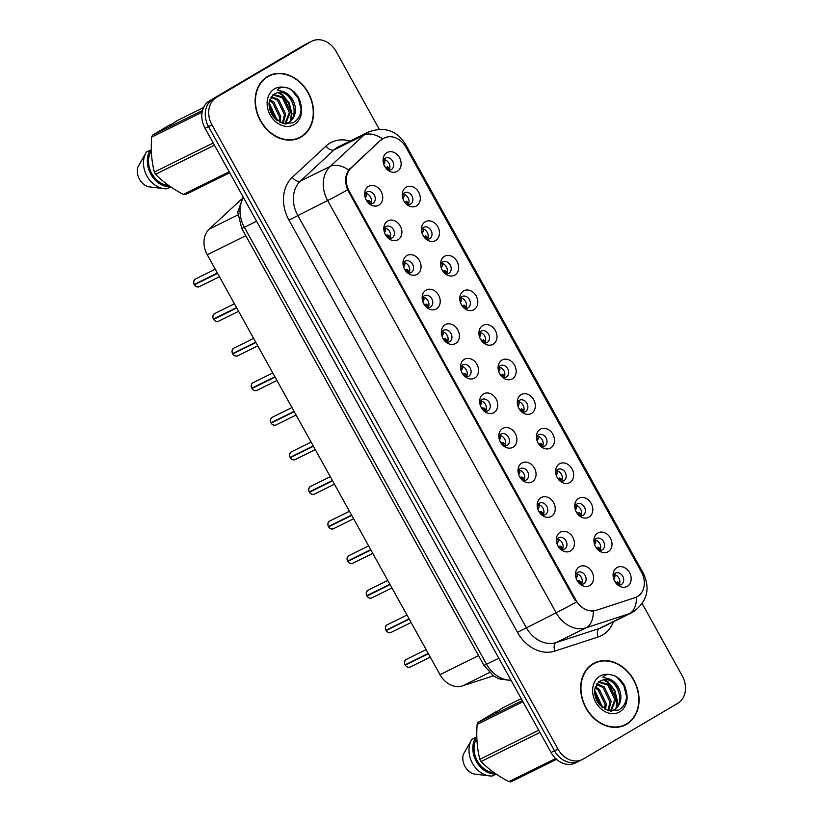 <?xml version="1.0" encoding="UTF-8"?>
<svg xmlns="http://www.w3.org/2000/svg" width="823" height="823" viewBox="0 0 823 823"><rect width="100%" height="100%" fill="white"/><g stroke="black" fill="none" stroke-linecap="round" stroke-linejoin="round"><path stroke-width="1.23" d="M398.044 239.73A10.709 8.58 -116.3 0 1 389.526 239.154A10.709 8.58 -116.3 0 1 383.857 227.683A10.709 8.58 -116.3 0 1 387.664 221.006A10.709 8.58 -116.3 0 1 400.256 226.006A10.709 8.58 -116.3 0 1 398.044 239.73M388.158 238.114A6.43 5.144 63.7 0 0 391.871 238.032A6.43 5.144 63.7 0 0 392.139 237.878A6.43 5.144 63.7 0 0 393.548 229.812A6.43 5.144 63.7 0 0 386.172 226.5A6.43 5.144 63.7 0 0 385.905 226.644A6.43 5.144 63.7 0 0 383.847 229.391M417.22 274.316A10.709 8.58 -116.3 0 1 408.692 273.73A10.709 8.58 -116.3 0 1 403.023 262.259A10.709 8.58 -116.3 0 1 406.84 255.593A10.709 8.58 -116.3 0 1 419.421 260.593A10.709 8.58 -116.3 0 1 417.22 274.316M407.323 272.691A6.43 5.144 63.7 0 0 411.037 272.608A6.43 5.144 63.7 0 0 411.305 272.464A6.43 5.144 63.7 0 0 412.714 264.399A6.43 5.144 63.7 0 0 405.348 261.086A6.43 5.144 63.7 0 0 405.081 261.23A6.43 5.144 63.7 0 0 403.023 263.977M436.385 308.892A10.709 8.58 -116.3 0 1 427.857 308.316A10.709 8.58 -116.3 0 1 422.189 296.836A10.709 8.58 -116.3 0 1 426.005 290.169A10.709 8.58 -116.3 0 1 438.587 295.169A10.709 8.58 -116.3 0 1 436.385 308.892M426.489 307.277A6.43 5.144 63.7 0 0 430.203 307.185A6.43 5.144 63.7 0 0 430.47 307.041A6.43 5.144 63.7 0 0 431.89 298.975A6.43 5.144 63.7 0 0 424.514 295.663A6.43 5.144 63.7 0 0 424.246 295.807A6.43 5.144 63.7 0 0 422.189 298.554M455.551 343.479A10.709 8.58 -116.3 0 1 447.023 342.893A10.709 8.58 -116.3 0 1 441.365 331.422A10.709 8.58 -116.3 0 1 445.171 324.746A10.709 8.58 -116.3 0 1 457.763 329.756A10.709 8.58 -116.3 0 1 455.551 343.479M445.665 341.854A6.43 5.144 63.7 0 0 449.368 341.771A6.43 5.144 63.7 0 0 449.636 341.627A6.43 5.144 63.7 0 0 451.055 333.552A6.43 5.144 63.7 0 0 443.679 330.239A6.43 5.144 63.7 0 0 443.412 330.383A6.43 5.144 63.7 0 0 441.354 333.13M474.717 378.055A10.709 8.58 -116.3 0 1 466.199 377.469A10.709 8.58 -116.3 0 1 460.53 365.998A10.709 8.58 -116.3 0 1 464.337 359.332A10.709 8.58 -116.3 0 1 476.929 364.332A10.709 8.58 -116.3 0 1 474.717 378.055M464.83 376.44A6.43 5.144 63.7 0 0 468.544 376.348A6.43 5.144 63.7 0 0 468.812 376.204A6.43 5.144 63.7 0 0 470.221 368.138A6.43 5.144 63.7 0 0 462.845 364.826A6.43 5.144 63.7 0 0 462.577 364.97A6.43 5.144 63.7 0 0 460.52 367.716M493.893 412.632A10.709 8.58 -116.3 0 1 485.364 412.056A10.709 8.58 -116.3 0 1 479.696 400.585A10.709 8.58 -116.3 0 1 483.513 393.908A10.709 8.58 -116.3 0 1 496.094 398.908A10.709 8.58 -116.3 0 1 493.893 412.632M483.996 411.016A6.43 5.144 63.7 0 0 487.71 410.924A6.43 5.144 63.7 0 0 487.977 410.78A6.43 5.144 63.7 0 0 489.387 402.714A6.43 5.144 63.7 0 0 482.021 399.402A6.43 5.144 63.7 0 0 481.743 399.546A6.43 5.144 63.7 0 0 479.696 402.293M513.058 447.218A10.709 8.58 -116.3 0 1 504.53 446.632A10.709 8.58 -116.3 0 1 498.861 435.161A10.709 8.58 -116.3 0 1 502.678 428.485A10.709 8.58 -116.3 0 1 515.26 433.495A10.709 8.58 -116.3 0 1 513.058 447.218M503.162 445.593A6.43 5.144 63.7 0 0 506.875 445.51A6.43 5.144 63.7 0 0 507.143 445.366A6.43 5.144 63.7 0 0 508.563 437.301A6.43 5.144 63.7 0 0 501.186 433.978A6.43 5.144 63.7 0 0 500.919 434.133A6.43 5.144 63.7 0 0 498.861 436.879M532.224 481.794A10.709 8.58 -116.3 0 1 523.695 481.218A10.709 8.58 -116.3 0 1 518.037 469.738A10.709 8.58 -116.3 0 1 521.844 463.071A10.709 8.58 -116.3 0 1 534.425 468.071A10.709 8.58 -116.3 0 1 532.224 481.794M522.338 480.179A6.43 5.144 63.7 0 0 526.041 480.087A6.43 5.144 63.7 0 0 526.309 479.943A6.43 5.144 63.7 0 0 527.728 471.877A6.43 5.144 63.7 0 0 520.352 468.565A6.43 5.144 63.7 0 0 520.085 468.709A6.43 5.144 63.7 0 0 518.027 471.456M551.389 516.371A10.709 8.58 -116.3 0 1 542.861 515.795A10.709 8.58 -116.3 0 1 537.203 504.324A10.709 8.58 -116.3 0 1 541.009 497.648A10.709 8.58 -116.3 0 1 553.601 502.647A10.709 8.58 -116.3 0 1 551.389 516.371M541.503 514.756A6.43 5.144 63.7 0 0 545.207 514.673A6.43 5.144 63.7 0 0 545.484 514.519A6.43 5.144 63.7 0 0 546.894 506.454A6.43 5.144 63.7 0 0 539.518 503.141A6.43 5.144 63.7 0 0 539.25 503.285A6.43 5.144 63.7 0 0 537.193 506.032M570.555 550.957A10.709 8.58 -116.3 0 1 562.037 550.371A10.709 8.58 -116.3 0 1 556.369 538.9A10.709 8.58 -116.3 0 1 560.185 532.234A10.709 8.58 -116.3 0 1 572.767 537.234A10.709 8.58 -116.3 0 1 570.555 550.957M560.669 549.332A6.43 5.144 63.7 0 0 564.383 549.25A6.43 5.144 63.7 0 0 564.65 549.106A6.43 5.144 63.7 0 0 566.059 541.04A6.43 5.144 63.7 0 0 558.694 537.728A6.43 5.144 63.7 0 0 558.416 537.872A6.43 5.144 63.7 0 0 556.369 540.618M589.731 585.534A10.709 8.58 -116.3 0 1 581.203 584.958A10.709 8.58 -116.3 0 1 575.534 573.477A10.709 8.58 -116.3 0 1 579.351 566.81A10.709 8.58 -116.3 0 1 591.932 571.81A10.709 8.58 -116.3 0 1 589.731 585.534M579.834 583.919A6.43 5.144 63.7 0 0 583.548 583.826A6.43 5.144 63.7 0 0 583.816 583.682A6.43 5.144 63.7 0 0 585.235 575.616A6.43 5.144 63.7 0 0 577.859 572.304A6.43 5.144 63.7 0 0 577.592 572.448A6.43 5.144 63.7 0 0 575.534 575.195M378.878 205.153A10.709 8.58 -116.3 0 1 370.35 204.577A10.709 8.58 -116.3 0 1 364.692 193.096A10.709 8.58 -116.3 0 1 368.498 186.43A10.709 8.58 -116.3 0 1 381.09 191.43A10.709 8.58 -116.3 0 1 378.878 205.153M368.992 203.538A6.43 5.144 63.7 0 0 372.696 203.446A6.43 5.144 63.7 0 0 372.963 203.302A6.43 5.144 63.7 0 0 374.383 195.236A6.43 5.144 63.7 0 0 367.007 191.924A6.43 5.144 63.7 0 0 366.739 192.068A6.43 5.144 63.7 0 0 364.682 194.814M416.469 205.935A10.709 8.58 -116.3 0 1 407.941 205.349A10.709 8.58 -116.3 0 1 402.282 193.878A10.709 8.58 -116.3 0 1 406.089 187.212A10.709 8.58 -116.3 0 1 418.681 192.212A10.709 8.58 -116.3 0 1 416.469 205.935M406.583 204.31A6.43 5.144 63.7 0 0 410.286 204.227A6.43 5.144 63.7 0 0 410.554 204.083A6.43 5.144 63.7 0 0 411.973 196.018A6.43 5.144 63.7 0 0 404.597 192.705A6.43 5.144 63.7 0 0 404.33 192.849A6.43 5.144 63.7 0 0 402.272 195.596M435.634 240.511A10.709 8.58 -116.3 0 1 427.116 239.935A10.709 8.58 -116.3 0 1 421.448 228.455A10.709 8.58 -116.3 0 1 425.254 221.788A10.709 8.58 -116.3 0 1 437.846 226.788A10.709 8.58 -116.3 0 1 435.634 240.511M425.748 238.896A6.43 5.144 63.7 0 0 429.462 238.804A6.43 5.144 63.7 0 0 429.729 238.66A6.43 5.144 63.7 0 0 431.139 230.594A6.43 5.144 63.7 0 0 423.763 227.282A6.43 5.144 63.7 0 0 423.495 227.426A6.43 5.144 63.7 0 0 421.438 230.173M454.81 275.098A10.709 8.58 -116.3 0 1 446.282 274.512A10.709 8.58 -116.3 0 1 440.614 263.041A10.709 8.58 -116.3 0 1 444.43 256.365A10.709 8.58 -116.3 0 1 457.012 261.375A10.709 8.58 -116.3 0 1 454.81 275.098M444.914 273.473A6.43 5.144 63.7 0 0 448.628 273.39A6.43 5.144 63.7 0 0 448.895 273.246A6.43 5.144 63.7 0 0 450.304 265.181A6.43 5.144 63.7 0 0 442.939 261.858A6.43 5.144 63.7 0 0 442.671 262.002A6.43 5.144 63.7 0 0 440.614 264.749M473.976 309.674A10.709 8.58 -116.3 0 1 465.448 309.088A10.709 8.58 -116.3 0 1 459.779 297.617A10.709 8.58 -116.3 0 1 463.596 290.951A10.709 8.58 -116.3 0 1 476.178 295.951A10.709 8.58 -116.3 0 1 473.976 309.674M464.09 308.059A6.43 5.144 63.7 0 0 467.793 307.967A6.43 5.144 63.7 0 0 468.061 307.823A6.43 5.144 63.7 0 0 469.48 299.757A6.43 5.144 63.7 0 0 462.104 296.445A6.43 5.144 63.7 0 0 461.837 296.589A6.43 5.144 63.7 0 0 459.779 299.335M493.142 344.251A10.709 8.58 -116.3 0 1 484.613 343.675A10.709 8.58 -116.3 0 1 478.955 332.204A10.709 8.58 -116.3 0 1 482.762 325.527A10.709 8.58 -116.3 0 1 495.353 330.527A10.709 8.58 -116.3 0 1 493.142 344.251M483.255 342.635A6.43 5.144 63.7 0 0 486.959 342.543A6.43 5.144 63.7 0 0 487.226 342.399A6.43 5.144 63.7 0 0 488.646 334.333A6.43 5.144 63.7 0 0 481.27 331.021A6.43 5.144 63.7 0 0 481.002 331.165A6.43 5.144 63.7 0 0 478.945 333.912M512.307 378.837A10.709 8.58 -116.3 0 1 503.789 378.251A10.709 8.58 -116.3 0 1 498.121 366.78A10.709 8.58 -116.3 0 1 501.927 360.104A10.709 8.58 -116.3 0 1 514.519 365.114A10.709 8.58 -116.3 0 1 512.307 378.837M502.421 377.212A6.43 5.144 63.7 0 0 506.135 377.129A6.43 5.144 63.7 0 0 506.402 376.985A6.43 5.144 63.7 0 0 507.812 368.92A6.43 5.144 63.7 0 0 500.435 365.597A6.43 5.144 63.7 0 0 500.168 365.751A6.43 5.144 63.7 0 0 498.11 368.498M531.483 413.413A10.709 8.58 -116.3 0 1 522.955 412.837A10.709 8.58 -116.3 0 1 517.286 401.357A10.709 8.58 -116.3 0 1 521.103 394.69A10.709 8.58 -116.3 0 1 533.685 399.69A10.709 8.58 -116.3 0 1 531.483 413.413M521.587 411.798A6.43 5.144 63.7 0 0 525.3 411.706A6.43 5.144 63.7 0 0 525.568 411.562A6.43 5.144 63.7 0 0 526.977 403.496A6.43 5.144 63.7 0 0 519.611 400.184A6.43 5.144 63.7 0 0 519.344 400.328A6.43 5.144 63.7 0 0 517.286 403.075M550.649 447.99A10.709 8.58 -116.3 0 1 542.12 447.414A10.709 8.58 -116.3 0 1 536.452 435.943A10.709 8.58 -116.3 0 1 540.269 429.267A10.709 8.58 -116.3 0 1 552.85 434.266A10.709 8.58 -116.3 0 1 550.649 447.99M540.762 446.375A6.43 5.144 63.7 0 0 544.466 446.292A6.43 5.144 63.7 0 0 544.733 446.138A6.43 5.144 63.7 0 0 546.153 438.073A6.43 5.144 63.7 0 0 538.777 434.76A6.43 5.144 63.7 0 0 538.509 434.904A6.43 5.144 63.7 0 0 536.452 437.651M569.814 482.576A10.709 8.58 -116.3 0 1 561.286 481.99A10.709 8.58 -116.3 0 1 555.628 470.519A10.709 8.58 -116.3 0 1 559.434 463.853A10.709 8.58 -116.3 0 1 572.026 468.853A10.709 8.58 -116.3 0 1 569.814 482.576M559.928 480.951A6.43 5.144 63.7 0 0 563.632 480.869A6.43 5.144 63.7 0 0 563.899 480.725A6.43 5.144 63.7 0 0 565.319 472.659A6.43 5.144 63.7 0 0 557.943 469.347A6.43 5.144 63.7 0 0 557.675 469.491A6.43 5.144 63.7 0 0 555.618 472.237M588.98 517.153A10.709 8.58 -116.3 0 1 580.462 516.577A10.709 8.58 -116.3 0 1 574.793 505.096A10.709 8.58 -116.3 0 1 578.6 498.429A10.709 8.58 -116.3 0 1 591.192 503.429A10.709 8.58 -116.3 0 1 588.98 517.153M579.094 515.537A6.43 5.144 63.7 0 0 582.807 515.445A6.43 5.144 63.7 0 0 583.075 515.301A6.43 5.144 63.7 0 0 584.484 507.235A6.43 5.144 63.7 0 0 577.108 503.923A6.43 5.144 63.7 0 0 576.841 504.067A6.43 5.144 63.7 0 0 574.783 506.814M608.156 551.739A10.709 8.58 -116.3 0 1 599.628 551.153A10.709 8.58 -116.3 0 1 593.959 539.682A10.709 8.58 -116.3 0 1 597.776 533.006A10.709 8.58 -116.3 0 1 610.357 538.016A10.709 8.58 -116.3 0 1 608.156 551.739M598.259 550.114A6.43 5.144 63.7 0 0 601.973 550.031A6.43 5.144 63.7 0 0 602.241 549.887A6.43 5.144 63.7 0 0 603.65 541.822A6.43 5.144 63.7 0 0 596.284 538.499A6.43 5.144 63.7 0 0 596.017 538.643A6.43 5.144 63.7 0 0 593.959 541.39M627.321 586.315A10.709 8.58 -116.3 0 1 618.793 585.739A10.709 8.58 -116.3 0 1 613.125 574.259A10.709 8.58 -116.3 0 1 616.941 567.592A10.709 8.58 -116.3 0 1 629.523 572.592A10.709 8.58 -116.3 0 1 627.321 586.315M617.425 584.7A6.43 5.144 63.7 0 0 621.139 584.608A6.43 5.144 63.7 0 0 621.406 584.464A6.43 5.144 63.7 0 0 622.826 576.398A6.43 5.144 63.7 0 0 615.45 573.086A6.43 5.144 63.7 0 0 615.182 573.23A6.43 5.144 63.7 0 0 613.125 575.977M397.303 171.349A10.709 8.58 -116.3 0 1 388.775 170.773A10.709 8.58 -116.3 0 1 383.106 159.302A10.709 8.58 -116.3 0 1 386.923 152.625A10.709 8.58 -116.3 0 1 399.505 157.625A10.709 8.58 -116.3 0 1 397.303 171.349M387.417 169.733A6.43 5.144 63.7 0 0 391.12 169.651A6.43 5.144 63.7 0 0 391.388 169.497A6.43 5.144 63.7 0 0 392.808 161.431A6.43 5.144 63.7 0 0 385.431 158.119A6.43 5.144 63.7 0 0 385.164 158.263A6.43 5.144 63.7 0 0 383.106 161.01M381.275 140.064A19.279 15.442 -116.3 0 1 383.446 138.449A19.279 15.442 -116.3 0 1 384.248 138.007A19.279 15.442 -116.3 0 1 406.099 147.451L641.374 571.903A19.279 15.442 -116.3 0 1 636.601 597.035A19.279 15.442 -116.3 0 1 634.955 597.704L596.161 610.347A19.279 15.442 -116.3 0 1 575.966 600.234L349.23 191.203A19.279 15.442 -116.3 0 1 351.03 168.118L380.113 140.64M493.358 675.837L462.464 685.909A21.419 17.16 -116.3 0 1 440.017 674.665L207.252 254.739A21.419 17.16 -116.3 0 1 209.248 229.092L241.633 199.063M383.775 159.59A6.43 5.144 -116.3 0 1 389.053 163.499A6.43 5.144 -116.3 0 1 388.95 170.073M613.783 574.547A6.43 5.144 -116.3 0 1 619.071 578.466A6.43 5.144 -116.3 0 1 618.968 585.03M594.618 539.97A6.43 5.144 -116.3 0 1 599.905 543.88A6.43 5.144 -116.3 0 1 599.792 550.453M575.452 505.394A6.43 5.144 -116.3 0 1 580.74 509.303A6.43 5.144 -116.3 0 1 580.626 515.877M556.286 470.807A6.43 5.144 -116.3 0 1 561.564 474.717A6.43 5.144 -116.3 0 1 561.461 481.29M537.11 436.231A6.43 5.144 -116.3 0 1 542.398 440.14A6.43 5.144 -116.3 0 1 542.295 446.714M517.945 401.655A6.43 5.144 -116.3 0 1 523.233 405.564A6.43 5.144 -116.3 0 1 523.119 412.138M498.779 367.068A6.43 5.144 -116.3 0 1 504.067 370.978A6.43 5.144 -116.3 0 1 503.954 377.551M479.614 332.492A6.43 5.144 -116.3 0 1 484.891 336.401A6.43 5.144 -116.3 0 1 484.788 342.975M460.448 297.905A6.43 5.144 -116.3 0 1 465.725 301.825A6.43 5.144 -116.3 0 1 465.623 308.388M441.272 263.329A6.43 5.144 -116.3 0 1 446.56 267.238A6.43 5.144 -116.3 0 1 446.447 273.812M422.106 228.753A6.43 5.144 -116.3 0 1 427.394 232.662A6.43 5.144 -116.3 0 1 427.281 239.236M402.941 194.166A6.43 5.144 -116.3 0 1 408.229 198.076A6.43 5.144 -116.3 0 1 408.115 204.649M365.35 193.395A6.43 5.144 -116.3 0 1 370.628 197.304A6.43 5.144 -116.3 0 1 370.525 203.878M576.193 573.775A6.43 5.144 -116.3 0 1 581.48 577.684A6.43 5.144 -116.3 0 1 581.377 584.258M557.027 539.188A6.43 5.144 -116.3 0 1 562.315 543.098A6.43 5.144 -116.3 0 1 562.202 549.671M537.861 504.612A6.43 5.144 -116.3 0 1 543.149 508.521A6.43 5.144 -116.3 0 1 543.036 515.095M518.696 470.036A6.43 5.144 -116.3 0 1 523.973 473.945A6.43 5.144 -116.3 0 1 523.87 480.519M499.52 435.449A6.43 5.144 -116.3 0 1 504.808 439.359A6.43 5.144 -116.3 0 1 504.705 445.932M480.354 400.873A6.43 5.144 -116.3 0 1 485.642 404.782A6.43 5.144 -116.3 0 1 485.529 411.356M461.189 366.286A6.43 5.144 -116.3 0 1 466.476 370.196A6.43 5.144 -116.3 0 1 466.363 376.769M442.023 331.71A6.43 5.144 -116.3 0 1 447.301 335.619A6.43 5.144 -116.3 0 1 447.198 342.193M422.847 297.134A6.43 5.144 -116.3 0 1 428.135 301.043A6.43 5.144 -116.3 0 1 428.032 307.617M403.681 262.547A6.43 5.144 -116.3 0 1 408.969 266.457A6.43 5.144 -116.3 0 1 408.856 273.03M384.516 227.971A6.43 5.144 -116.3 0 1 389.804 231.88A6.43 5.144 -116.3 0 1 389.691 238.454M267.568 76.467A34.638 27.735 63.7 0 0 259.945 119.932A34.638 27.735 63.7 0 0 299.685 137.801A34.638 27.735 63.7 0 0 301.125 137.009A34.638 27.735 63.7 0 0 308.748 93.544A34.638 27.735 63.7 0 0 269.018 75.685A34.638 27.735 63.7 0 0 267.568 76.467M593.074 663.708A34.638 27.735 63.7 0 0 585.462 707.173A34.638 27.735 63.7 0 0 625.192 725.032A34.638 27.735 63.7 0 0 626.642 724.25A34.638 27.735 63.7 0 0 634.266 680.786A34.638 27.735 63.7 0 0 594.525 662.927A34.638 27.735 63.7 0 0 593.074 663.708M575.966 600.234L575.164 600.553L347.625 189.846C344.693 182.099 345.053 175.484 348.726 169.991L380.298 140.466L383.436 138.336M382.572 138.799L384.794 137.75M379.238 129.232L336.237 51.643A21.419 17.16 63.7 0 0 311.958 41.15L308.502 42.858A21.419 17.16 63.7 0 0 307.607 43.341L212.941 99.151A21.419 17.16 63.7 0 0 208.528 126.598L554.517 750.782A21.419 17.16 63.7 0 0 578.795 761.275A21.419 17.16 63.7 0 0 579.69 760.791M311.958 41.15A21.419 17.16 63.7 0 0 311.063 41.634L216.387 97.443A21.419 17.16 63.7 0 0 211.974 124.89L557.973 749.084A21.419 17.16 63.7 0 0 582.252 759.567A21.419 17.16 63.7 0 0 583.147 759.084L677.813 703.274A21.419 17.16 63.7 0 0 682.226 675.827L642.207 603.629M623.628 725.732A34.638 27.735 63.7 0 0 625.562 724.446M595.224 662.988A34.638 27.735 63.7 0 0 593.023 663.739M298.121 138.49A34.638 27.735 63.7 0 0 300.056 137.204M269.707 75.747A34.638 27.735 63.7 0 0 267.506 76.498M209.484 100.848A21.419 17.16 63.7 0 0 205.071 128.295L551.071 752.489A21.419 17.16 63.7 0 0 575.349 762.983L578.795 761.275A21.419 17.16 63.7 0 1 554.517 750.782L208.528 126.598A21.419 17.16 63.7 0 1 212.941 99.151L307.607 43.341A21.419 17.16 63.7 0 1 308.502 42.858L305.055 44.555A21.419 17.16 63.7 0 0 304.16 45.039L209.484 100.848L216.387 97.443M384.927 166.709L387.787 168.231L388.425 170.011M383.734 164.137L384.948 162.049L384.722 159.744M383.816 164.055L383.353 160.341M387.355 166.688L389.629 168.581M195.607 278.946A4.28 3.436 63.7 0 0 195.421 279.028A4.28 3.436 63.7 0 0 195.246 279.12A4.28 3.436 63.7 0 0 194.279 284.449L217.385 273.03M371.204 202.386L368.93 200.493L367.223 200.483M366.297 193.539L366.513 195.853M217.426 273.102L194.434 284.779L217.57 273.359M365.319 197.932L366.523 195.853M365.391 197.849L364.928 194.146M366.502 200.514L369.373 202.026L370 203.816M368.93 200.493L366.852 200.473M219.432 276.723L199.217 286.713C197.304 287.217 195.709 286.579 194.434 284.779L194.454 284.768A4.28 3.436 63.7 0 0 199.217 286.713A4.28 3.436 63.7 0 0 199.403 286.61M404.093 201.285L406.963 202.808L407.601 204.598M402.91 198.713L404.114 196.635L403.887 194.321M402.982 198.631L402.519 194.917M406.521 201.275L408.794 203.158M423.259 235.872L426.129 237.384L426.767 239.174M422.076 233.29L423.279 231.212L423.053 228.897M422.158 233.207L421.695 229.504M425.686 235.851L427.97 237.744M442.424 270.448L445.294 271.971L445.932 273.75M441.241 267.876L442.445 265.788L442.218 263.483M441.323 267.794L440.861 264.08M444.852 270.438L447.136 272.32M461.59 305.035L464.46 306.547L465.098 308.337M460.407 302.453L461.61 300.374L461.394 298.06M460.489 302.37L460.026 298.667M464.028 305.014L466.302 306.897M214.782 313.522A4.28 3.436 63.7 0 0 214.597 313.604A4.28 3.436 63.7 0 0 214.412 313.697A4.28 3.436 63.7 0 0 213.445 319.026L236.561 307.617M390.38 236.962L388.096 235.069L386.388 235.059M385.462 228.125L385.689 230.43L384.567 232.436L384.104 228.722M236.592 307.689L213.599 319.365L236.736 307.946M385.668 235.09L388.538 236.613L389.176 238.392M388.096 235.069L386.018 235.059M238.608 311.31L218.383 321.289C216.48 321.793 214.875 321.155 213.599 319.365L213.63 319.355A4.28 3.436 63.7 0 0 218.383 321.289A4.28 3.436 63.7 0 0 218.568 321.196M233.948 348.098A4.28 3.436 63.7 0 0 233.763 348.18A4.28 3.436 63.7 0 0 233.578 348.283A4.28 3.436 63.7 0 0 232.611 353.602L232.642 353.592M409.545 271.549L407.262 269.656L405.554 269.635M404.638 262.702L404.854 265.016L403.733 267.012L403.27 263.298M255.768 342.265L232.765 353.941L255.902 342.522M404.834 269.666L407.704 271.189L408.342 272.979M407.262 269.656L405.183 269.635M232.611 353.602L255.727 342.193M253.114 382.685A4.28 3.436 63.7 0 0 252.928 382.767A4.28 3.436 63.7 0 0 252.754 382.86A4.28 3.436 63.7 0 0 251.776 388.189L251.807 388.168M428.711 306.125L426.437 304.232L424.73 304.222M423.804 297.278L424.02 299.593L422.899 301.588L422.436 297.885M274.933 376.841L251.931 388.518L275.077 377.099M423.999 304.253L426.87 305.765L427.507 307.555M426.437 304.232L424.349 304.212M251.776 388.189L274.892 376.78M276.94 380.463L256.725 390.452C254.811 390.956 253.217 390.318 251.931 388.518L251.961 388.507A4.28 3.436 63.7 0 0 256.725 390.452A4.28 3.436 63.7 0 0 256.899 390.349M269.172 76.004A34.278 27.447 63.7 0 0 267.742 76.776A34.278 27.447 63.7 0 0 260.202 119.798A34.278 27.447 63.7 0 0 299.521 137.472A34.278 27.447 63.7 0 0 300.951 136.7A34.278 27.447 63.7 0 0 308.502 93.688A34.278 27.447 63.7 0 0 269.172 76.004L266.107 77.516A34.278 27.447 63.7 0 0 265.572 77.794M294.953 105.57A16.141 12.931 63.7 0 0 277.937 92.443L273.215 94.48L269.316 101.764C268.802 103.029 268.545 110.272 273.473 116.825L282.814 123.471L292.906 122.884C299.274 119.232 301.918 113.07 300.837 104.418L299.593 99.552C297.01 94.326 293.348 90.54 288.595 88.184L284.295 87.341C281.466 86.96 279.162 87.855 277.372 90.036L284.305 91.898C289.614 94.347 293.163 98.904 294.953 105.57C296.352 113.08 294.325 118.707 288.883 122.473L284.768 123.944M277.937 92.443C291.404 89.666 301.115 116.362 287.659 123.08L287.546 123.141M286.949 123.46L285.53 124.047M269.1 104.572L275.962 119.5M269.203 106.383L274.645 118.193M269.8 99.717L273.812 102.031L280.818 116.547L280.015 122.318M269.522 100.715L272.588 102.638L279.604 117.144L279.11 121.825M271.302 96.589L278.678 99.624L285.694 114.14L283.102 123.553M270.88 97.258L277.464 100.231L284.47 114.736L282.402 123.337M273.267 94.439L283.554 97.227L290.56 111.733L285.581 123.779M272.742 94.902L282.34 97.824L289.346 112.34L284.892 123.923M170.279 125.106L177.634 120.364L203.548 107.566M229.73 172.768L185.494 194.609A38.558 30.883 63.7 0 1 183.375 194.403L229.175 171.781M214.443 145.208L155.568 174.281C162.933 181.873 172.202 188.58 183.375 194.403M202.108 112.237L151.638 137.153C150.681 149.663 151.576 161.298 154.343 172.069L213.219 142.996M154.343 172.069A38.558 30.883 63.7 0 0 155.568 174.281M170.196 124.643L152.533 135.157L202.499 110.488M152.533 135.157A38.558 30.883 63.7 0 0 151.638 137.153M151.35 151.309L150.99 151.494A21.419 17.16 63.7 0 0 151.473 172.984A21.419 17.16 63.7 0 0 168.705 185.504M150.99 151.494L150.239 150.125A22.849 18.301 63.7 0 0 150.815 174.178A22.849 18.301 63.7 0 0 170.618 186.903L170.556 186.79M150.239 150.125L146.401 152.018A22.849 18.301 63.7 0 0 146.247 152.276A22.849 18.301 63.7 0 0 146.35 174.877A22.849 18.301 63.7 0 0 164.23 188.693A22.849 18.301 63.7 0 0 166.781 188.796L170.618 186.903M146.247 152.276L137.76 167.285A14.279 11.44 63.7 0 0 148.572 186.78L164.23 188.693M295.92 139.252A34.278 27.447 63.7 0 0 296.455 138.994L299.521 137.472M288.595 88.184L291.692 90.191L298.338 98.441L301.095 109.294M277.762 92.474L281.95 94.995L288.595 103.256L291.342 113.8L290.55 120.724M269.111 103.76L276.672 120.107M278.802 92.371L282.556 94.696L289.202 102.957L291.949 113.502L291.332 119.757M269.162 102.937L277.33 120.631M594.679 663.245A34.278 27.447 63.7 0 0 593.249 664.017A34.278 27.447 63.7 0 0 585.709 707.039A34.278 27.447 63.7 0 0 625.038 724.713A34.278 27.447 63.7 0 0 626.468 723.942A34.278 27.447 63.7 0 0 634.008 680.919A34.278 27.447 63.7 0 0 594.679 663.245L591.614 664.758A34.278 27.447 63.7 0 0 591.089 665.025M620.46 692.812A16.141 12.931 63.7 0 0 603.444 679.685L598.733 681.722L594.823 689.005C594.309 690.271 594.062 697.513 598.99 704.066L608.32 710.712L618.423 710.126C624.78 706.473 627.424 700.311 626.344 691.659L625.11 686.794C622.527 681.567 618.855 677.771 614.102 675.426L609.812 674.582C606.983 674.202 604.668 675.097 602.889 677.278L609.822 679.129C615.131 681.588 618.67 686.145 620.46 692.812C621.869 700.311 619.842 705.949 614.39 709.714L610.275 711.175M603.444 679.685C616.911 676.907 626.632 703.603 613.176 710.311L613.053 710.383M612.456 710.702L611.036 711.288M594.607 691.804L601.469 706.731M594.72 693.614L600.152 705.434M595.307 686.958L599.319 689.273L606.335 703.778L605.522 709.56M595.029 687.956L598.105 689.869L605.111 704.385L604.627 709.066M596.819 683.82L604.195 686.866L611.201 701.381L608.609 710.794M596.387 684.499L602.971 687.462L609.987 701.978L607.919 710.578M598.784 681.681L609.061 684.458L616.077 698.974L611.098 711.021M598.249 682.133L607.847 685.065L614.853 699.571L610.409 711.154M495.785 712.337L503.151 707.595L521.237 698.665M556.574 759.351L511.001 781.85A38.558 30.883 63.7 0 1 508.881 781.634L555.679 758.528M539.96 732.449L481.074 761.522C488.451 769.114 497.72 775.822 508.881 781.634M522.955 701.772L477.155 724.394C476.188 736.904 477.093 748.539 479.85 759.31L538.736 730.238M479.85 759.31A38.558 30.883 63.7 0 0 481.074 761.522M495.703 711.885L478.05 722.399L522.286 700.558M478.05 722.399A38.558 30.883 63.7 0 0 477.155 724.394M476.867 738.55L476.507 738.725A21.419 17.16 63.7 0 0 476.98 760.226A21.419 17.16 63.7 0 0 494.212 772.735M476.507 738.725L475.745 737.367A22.849 18.301 63.7 0 0 476.322 761.419A22.849 18.301 63.7 0 0 496.135 774.134L496.063 774.021M475.745 737.367L471.908 739.26A22.849 18.301 63.7 0 0 471.754 739.517A22.849 18.301 63.7 0 0 471.857 762.108A22.849 18.301 63.7 0 0 489.736 775.935A22.849 18.301 63.7 0 0 492.298 776.027L496.135 774.134M471.754 739.517L463.277 754.526A14.279 11.44 63.7 0 0 474.079 774.021L489.736 775.935M621.427 726.483A34.278 27.447 63.7 0 0 621.962 726.225L625.038 724.713M614.102 675.426L617.209 677.432L623.844 685.682L626.601 696.536M603.269 679.705L607.467 682.236L614.102 690.487L616.849 701.042L616.057 707.955M594.628 691.001L602.179 707.348M604.308 679.603L608.074 681.938L614.709 690.188L617.456 700.743L616.849 706.998M594.679 690.178L602.837 707.873M480.766 339.611L483.636 341.134L484.263 342.913M479.583 337.039L480.786 334.951L480.56 332.636M479.655 336.946L479.192 333.243M483.194 339.59L485.467 341.483M499.931 374.187L502.802 375.71L503.439 377.49M498.748 371.615L499.952 369.537L499.726 367.223M498.831 371.533L498.368 367.819M502.359 374.177L504.643 376.06M519.097 408.774L521.967 410.286L522.605 412.076M517.914 406.192L519.118 404.114L518.891 401.799M517.996 406.109L517.533 402.406M521.525 408.753L523.809 410.636M272.279 417.261A4.28 3.436 63.7 0 0 272.094 417.343A4.28 3.436 63.7 0 0 271.919 417.446A4.28 3.436 63.7 0 0 270.952 422.765L294.058 411.356M447.877 340.701L445.603 338.809L443.895 338.798M442.969 331.864L443.186 334.169L442.064 336.175L441.601 332.461M294.099 411.428L271.106 423.104L294.243 411.685M443.175 338.829L446.045 340.352L446.673 342.131M445.603 338.809L443.525 338.798M291.455 451.837A4.28 3.436 63.7 0 0 291.27 451.93A4.28 3.436 63.7 0 0 291.085 452.022A4.28 3.436 63.7 0 0 290.118 457.341L290.138 457.331M467.042 375.288L464.769 373.395L463.061 373.375M462.135 366.441L462.361 368.755L461.477 370.422M313.265 446.004L290.272 457.681L313.409 446.261M461.24 370.751L460.777 367.037M462.341 373.416L465.211 374.928L465.849 376.718M464.769 373.395L462.691 373.375M290.118 457.341L313.234 445.932M310.621 486.424A4.28 3.436 63.7 0 0 310.436 486.506A4.28 3.436 63.7 0 0 310.25 486.599A4.28 3.436 63.7 0 0 309.283 491.928L309.314 491.907M486.218 409.864L483.934 407.971L482.227 407.961M481.311 401.017L481.527 403.332L480.406 405.328L479.943 401.624M332.43 480.581L309.438 492.267L332.574 480.838M481.506 407.992L484.377 409.515L485.014 411.294M483.934 407.971L481.856 407.951M309.283 491.928L332.399 480.519M334.447 484.212L314.232 494.191C312.318 494.695 310.724 494.057 309.438 492.267L309.469 492.257A4.28 3.436 63.7 0 0 314.232 494.191A4.28 3.436 63.7 0 0 314.407 494.088M538.263 443.35L541.133 444.873L541.771 446.652M537.08 440.778L538.283 438.69L538.067 436.385M537.162 440.696L536.699 436.982M540.701 443.34L542.974 445.222M557.438 477.926L560.309 479.449L560.936 481.239M556.255 475.355L557.459 473.276L557.233 470.962M556.327 475.272L555.864 471.558M559.866 477.916L562.14 479.799M576.604 512.513L579.474 514.025L580.112 515.815M575.421 509.931L576.625 507.853L576.398 505.538M575.503 509.849L575.04 506.145M579.032 512.492L581.316 514.385M595.77 547.089L598.64 548.612L599.278 550.392M594.587 544.517L595.79 542.429L595.564 540.125M594.669 544.435L594.206 540.721M598.198 547.079L600.481 548.962M614.935 581.676L617.806 583.188L618.443 584.978M613.752 579.094L614.956 577.016L614.74 574.701M613.835 579.011L613.372 575.308M617.363 581.655L619.647 583.538M329.786 521A4.28 3.436 63.7 0 0 329.601 521.082A4.28 3.436 63.7 0 0 329.426 521.185A4.28 3.436 63.7 0 0 328.449 526.504L328.48 526.494M505.384 444.441L503.11 442.558L501.402 442.537M500.477 435.604L500.693 437.918L499.571 439.914L499.108 436.2M351.606 515.167L328.603 526.843L351.75 515.424M500.672 442.568L503.542 444.091L504.18 445.871M503.11 442.558L501.022 442.537M349.456 511.289L329.416 521.185C327.791 522.944 327.461 524.724 328.428 526.514L351.565 515.095M348.952 555.587A4.28 3.436 63.7 0 0 348.767 555.669A4.28 3.436 63.7 0 0 348.592 555.762A4.28 3.436 63.7 0 0 347.625 561.091L347.645 561.07M524.549 479.027L522.276 477.134L520.568 477.124M519.642 470.18L519.858 472.495L518.737 474.49L518.274 470.787M370.772 549.743L347.779 561.42L370.916 550.001M519.848 477.155L522.718 478.667L523.346 480.457M522.276 477.134L520.198 477.114M368.622 545.865L348.592 555.762C346.956 557.521 346.627 559.301 347.594 561.101L370.731 549.671M368.128 590.163A4.28 3.436 63.7 0 0 367.943 590.245A4.28 3.436 63.7 0 0 367.758 590.338A4.28 3.436 63.7 0 0 366.791 595.667L389.896 584.258M543.715 513.603L541.441 511.711L539.734 511.7M538.808 504.766L539.034 507.071L537.903 509.077L537.44 505.363M389.937 584.33L366.945 596.006L390.081 584.587M539.014 511.731L541.884 513.254L542.522 515.033M541.441 511.711L539.363 511.7M391.943 587.951L371.729 597.93C369.825 598.434 368.22 597.796 366.945 596.006L366.965 595.996A4.28 3.436 63.7 0 0 371.729 597.93A4.28 3.436 63.7 0 0 371.914 597.837M387.294 624.739A4.28 3.436 63.7 0 0 387.108 624.822A4.28 3.436 63.7 0 0 386.923 624.924A4.28 3.436 63.7 0 0 385.956 630.243L385.977 630.233M562.891 548.19L560.607 546.297L558.899 546.277M557.984 539.343L558.2 541.657L557.078 543.653L556.615 539.939M409.103 618.906L386.11 630.583L409.247 619.163M558.179 546.307L561.049 547.83L561.687 549.62M560.607 546.297L558.529 546.277M406.953 615.028L386.923 624.924C385.287 626.684 384.958 628.463 385.936 630.264L409.072 618.834M406.459 659.326A4.28 3.436 63.7 0 0 406.274 659.408A4.28 3.436 63.7 0 0 406.099 659.501A4.28 3.436 63.7 0 0 405.122 664.83L405.153 664.809M582.056 582.766L579.783 580.873L578.065 580.863M577.149 573.919L577.365 576.234L576.244 578.23L575.781 574.526M428.279 653.483L405.276 665.159L428.423 653.74M577.345 580.894L580.215 582.406L580.853 584.196M579.783 580.873L577.695 580.853M426.129 649.604L406.089 659.501C404.463 661.26 404.134 663.04 405.101 664.84L428.238 653.421M349.23 191.203L348.468 191.574M351.03 168.118L349.878 168.684M237.806 214.998L209.248 229.092M245.789 235.717L207.252 254.739M478.554 655.643L440.017 674.665M489.438 672.586L462.464 685.909M613.382 621.766A35.708 28.589 -116.3 0 1 602.652 634.955A35.708 28.589 -116.3 0 1 598.115 637.002L554.887 651.096A35.708 28.589 -116.3 0 1 517.482 632.362L288.955 220.091A35.708 28.589 -116.3 0 1 292.288 177.346L325.99 146.093A35.708 28.589 -116.3 0 1 350.042 141.093M288.955 220.091L327.636 200.524A28.568 22.869 -116.3 0 1 330.311 166.328L364.013 135.065A28.568 22.869 -116.3 0 1 367.223 132.668A28.568 22.869 -116.3 0 1 368.416 132.019L338.5 146.792A28.568 22.869 63.7 0 0 337.307 147.44A28.568 22.869 63.7 0 0 334.097 149.837L300.395 181.101A28.568 22.869 63.7 0 0 297.72 215.297L526.247 627.568A28.568 22.869 63.7 0 0 556.173 642.547L599.391 628.463A28.568 22.869 63.7 0 0 601.839 627.465L631.755 612.693A28.568 22.869 -116.3 0 1 629.317 613.691L586.099 627.774A28.568 22.869 -116.3 0 1 556.163 612.796L327.636 200.524A24.999 0.885 -29 0 0 347.625 189.846M382.541 138.82A24.999 14.567 47.2 0 0 364.013 135.065L334.097 149.837A7.14 4.166 -132.8 0 1 325.99 146.093M642.547 574.31A24.999 0.885 -29 0 0 643.432 573.508L405.389 144.066A24.999 0.885 151 0 1 404.463 144.889M576.151 602.117A24.999 0.885 151 0 1 556.163 612.796L517.482 632.362M593.28 611.191A24.999 14.876 71.9 0 1 586.099 627.774L556.173 642.547A7.14 4.249 -108.1 0 0 554.887 651.096M292.288 177.346A7.14 4.166 -132.8 0 0 300.395 181.101L330.311 166.328A24.999 14.567 47.2 0 1 348.726 169.991M636.498 597.087A24.999 14.876 71.9 0 1 629.317 613.691L599.391 628.463A7.14 4.249 -108.1 0 0 598.115 637.002M632.949 612.045A28.568 22.869 -116.3 0 1 631.755 612.693L633.535 611.736C647.176 601.428 650.479 588.682 643.432 573.508M311.063 41.634L304.16 45.039M211.974 124.89L205.071 128.295M557.973 749.084L551.071 752.489M243.454 197.53A28.568 22.869 63.7 0 0 244.359 227.292L256.591 221.243M511.176 680.518L499.191 678.924L493.584 675.981L483.945 665.354L241.736 228.403L244.359 227.292L486.568 664.243L498.81 658.205M483.945 665.354L486.568 664.243A28.568 22.869 63.7 0 0 510.97 680.158M232.796 353.931A4.28 3.436 63.7 0 0 237.559 355.865A4.28 3.436 63.7 0 0 237.734 355.773M284.295 87.341A20.431 16.357 63.7 0 0 274.45 88.884A20.431 16.357 63.7 0 0 270.242 115.055A20.431 16.357 63.7 0 0 294.243 124.592A20.431 16.357 63.7 0 0 300.837 104.418M609.812 674.582A20.431 16.357 63.7 0 0 599.957 676.125A20.431 16.357 63.7 0 0 595.749 702.297A20.431 16.357 63.7 0 0 619.76 711.833A20.431 16.357 63.7 0 0 626.344 691.659M271.127 423.094A4.28 3.436 63.7 0 0 275.89 425.028A4.28 3.436 63.7 0 0 276.075 424.935M290.293 457.67A4.28 3.436 63.7 0 0 295.056 459.604A4.28 3.436 63.7 0 0 295.241 459.512M328.634 526.833A4.28 3.436 63.7 0 0 333.397 528.767A4.28 3.436 63.7 0 0 333.572 528.675M347.8 561.409A4.28 3.436 63.7 0 0 352.563 563.354A4.28 3.436 63.7 0 0 352.748 563.251M386.141 630.572A4.28 3.436 63.7 0 0 390.904 632.506A4.28 3.436 63.7 0 0 391.079 632.414M405.307 665.149A4.28 3.436 63.7 0 0 410.07 667.093A4.28 3.436 63.7 0 0 410.245 666.99M384.248 138.007L382.191 139.025M405.389 144.066C396.48 130.312 384.156 126.3 368.416 132.019M582.252 759.567L578.795 761.275M241.736 228.403L237.775 212.19L243.104 196.913M215.276 269.224L195.246 279.12C193.611 280.88 193.282 282.659 194.249 284.46M234.442 303.8L214.412 313.707C212.776 315.466 212.447 317.246 213.414 319.036M253.607 338.387L233.578 348.283C231.952 350.042 231.613 351.822 232.59 353.623M232.765 353.941C234.051 355.731 235.645 356.38 237.559 355.865L257.774 345.886M272.783 372.963L252.743 382.86C251.118 384.619 250.789 386.399 251.756 388.199M291.949 407.539L271.919 417.446C270.283 419.205 269.954 420.985 270.921 422.775M271.106 423.104C272.382 424.894 273.977 425.532 275.89 425.028L296.105 415.049M311.115 442.126L291.085 452.022C289.449 453.782 289.12 455.561 290.087 457.362M290.272 457.681C291.548 459.471 293.153 460.119 295.056 459.604L315.271 449.625M330.28 476.702L310.25 486.599C308.615 488.368 308.286 490.138 309.263 491.938M328.603 526.843C329.889 528.633 331.484 529.282 333.397 528.767L353.612 518.788M347.779 561.42C349.055 563.22 350.649 563.858 352.563 563.354L372.778 553.365M387.787 580.441L367.758 590.348C366.122 592.107 365.793 593.887 366.76 595.677M386.11 630.583C387.396 632.373 388.991 633.021 390.904 632.506L411.119 622.527M405.276 665.159C406.562 666.959 408.157 667.597 410.07 667.093L430.285 657.104"/></g></svg>
